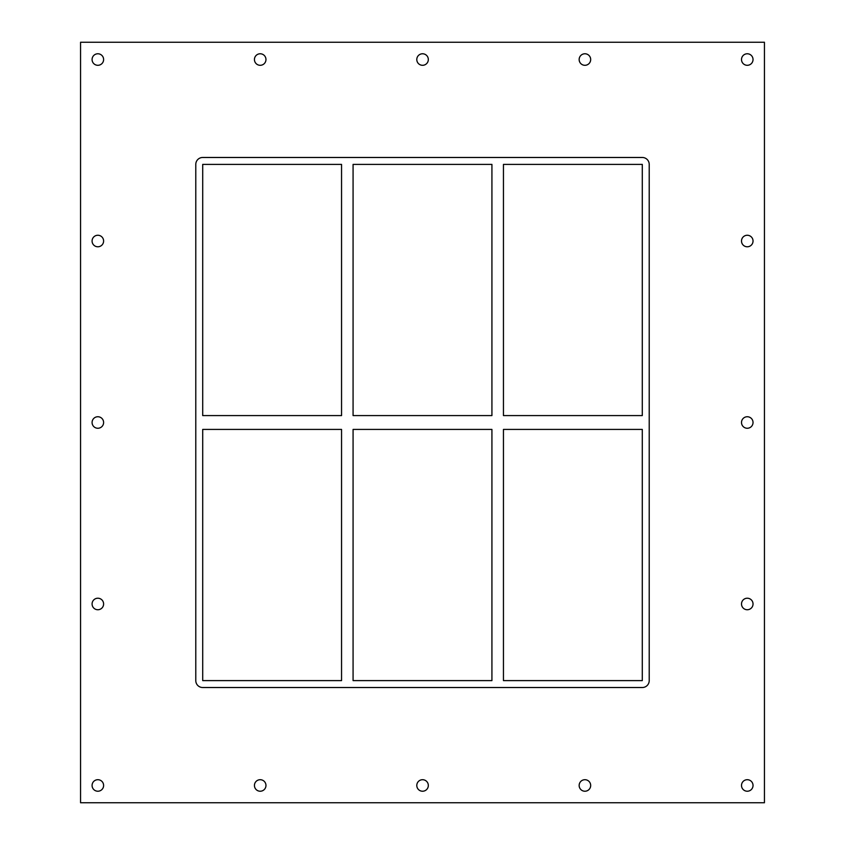 <?xml version="1.0" encoding="UTF-8"?>
<svg xmlns="http://www.w3.org/2000/svg" width="845" height="845" viewBox="0 0 845 845"><rect width="100%" height="100%" fill="white"/><g stroke="black" fill="none" stroke-linecap="round" stroke-linejoin="round"><path stroke-width="1.27" d="M92.084 59.53A5.757 5.757 0 0 1 97.851 53.774A5.757 5.757 0 0 1 103.608 59.53A5.757 5.757 0 0 1 97.851 65.297A5.757 5.757 0 0 1 92.084 59.53M741.509 241.015A5.757 5.757 0 0 1 747.265 235.259A5.757 5.757 0 0 1 753.032 241.015A5.757 5.757 0 0 1 747.265 246.782A5.757 5.757 0 0 1 741.509 241.015M92.084 241.015A5.757 5.757 0 0 1 97.851 235.259A5.757 5.757 0 0 1 103.608 241.015A5.757 5.757 0 0 1 97.851 246.782A5.757 5.757 0 0 1 92.084 241.015M741.509 422.5A5.757 5.757 0 0 1 747.265 416.743A5.757 5.757 0 0 1 753.032 422.5A5.757 5.757 0 0 1 747.265 428.257A5.757 5.757 0 0 1 741.509 422.5M92.084 422.5A5.757 5.757 0 0 1 97.851 416.743A5.757 5.757 0 0 1 103.608 422.5A5.757 5.757 0 0 1 97.851 428.257A5.757 5.757 0 0 1 92.084 422.5M741.509 603.985A5.757 5.757 0 0 1 747.265 598.218A5.757 5.757 0 0 1 753.032 603.985A5.757 5.757 0 0 1 747.265 609.741A5.757 5.757 0 0 1 741.509 603.985M92.084 603.985A5.757 5.757 0 0 1 97.851 598.218A5.757 5.757 0 0 1 103.608 603.985A5.757 5.757 0 0 1 97.851 609.741A5.757 5.757 0 0 1 92.084 603.985M254.44 785.47A5.757 5.757 0 0 1 260.207 779.703A5.757 5.757 0 0 1 265.964 785.47A5.757 5.757 0 0 1 260.207 791.226A5.757 5.757 0 0 1 254.44 785.47M254.44 59.53A5.757 5.757 0 0 1 260.207 53.774A5.757 5.757 0 0 1 265.964 59.53A5.757 5.757 0 0 1 260.207 65.297A5.757 5.757 0 0 1 254.44 59.53M416.796 785.47A5.757 5.757 0 0 1 422.553 779.703A5.757 5.757 0 0 1 428.32 785.47A5.757 5.757 0 0 1 422.553 791.226A5.757 5.757 0 0 1 416.796 785.47M416.796 59.53A5.757 5.757 0 0 1 422.553 53.774A5.757 5.757 0 0 1 428.32 59.53A5.757 5.757 0 0 1 422.553 65.297A5.757 5.757 0 0 1 416.796 59.53M579.152 785.47A5.757 5.757 0 0 1 584.909 779.703A5.757 5.757 0 0 1 590.676 785.47A5.757 5.757 0 0 1 584.909 791.226A5.757 5.757 0 0 1 579.152 785.47M579.152 59.53A5.757 5.757 0 0 1 584.909 53.774A5.757 5.757 0 0 1 590.676 59.53A5.757 5.757 0 0 1 584.909 65.297A5.757 5.757 0 0 1 579.152 59.53M741.509 59.53A5.757 5.757 0 0 1 747.265 53.774A5.757 5.757 0 0 1 753.032 59.53A5.757 5.757 0 0 1 747.265 65.297A5.757 5.757 0 0 1 741.509 59.53M92.084 785.47A5.757 5.757 0 0 1 97.851 779.703A5.757 5.757 0 0 1 103.608 785.47A5.757 5.757 0 0 1 97.851 791.226A5.757 5.757 0 0 1 92.084 785.47M741.509 785.47A5.757 5.757 0 0 1 747.265 779.703A5.757 5.757 0 0 1 753.032 785.47A5.757 5.757 0 0 1 747.265 791.226A5.757 5.757 0 0 1 741.509 785.47M491.927 429.418L491.927 680.605L353.073 680.605L353.073 429.418L491.927 429.418M491.927 164.395L491.927 415.582L353.073 415.582L353.073 164.395L491.927 164.395M503.451 680.605L503.451 429.418L642.295 429.418L642.295 680.605L503.451 680.605M503.451 415.582L503.451 164.395L642.295 164.395L642.295 415.582L503.451 415.582M341.549 415.582L202.705 415.582L202.705 164.395L341.549 164.395L341.549 415.582M202.705 429.418L341.549 429.418L341.549 680.605L202.705 680.605L202.705 429.418M642.295 157.476A6.918 6.918 0 0 1 649.213 164.395L649.213 680.605A6.918 6.918 0 0 1 642.295 687.524L202.705 687.524A6.918 6.918 0 0 1 195.786 680.605L195.786 164.395A6.918 6.918 0 0 1 202.705 157.476L642.295 157.476M80.56 802.75L764.44 802.75L764.44 42.25L80.56 42.25L80.56 802.75"/></g></svg>
